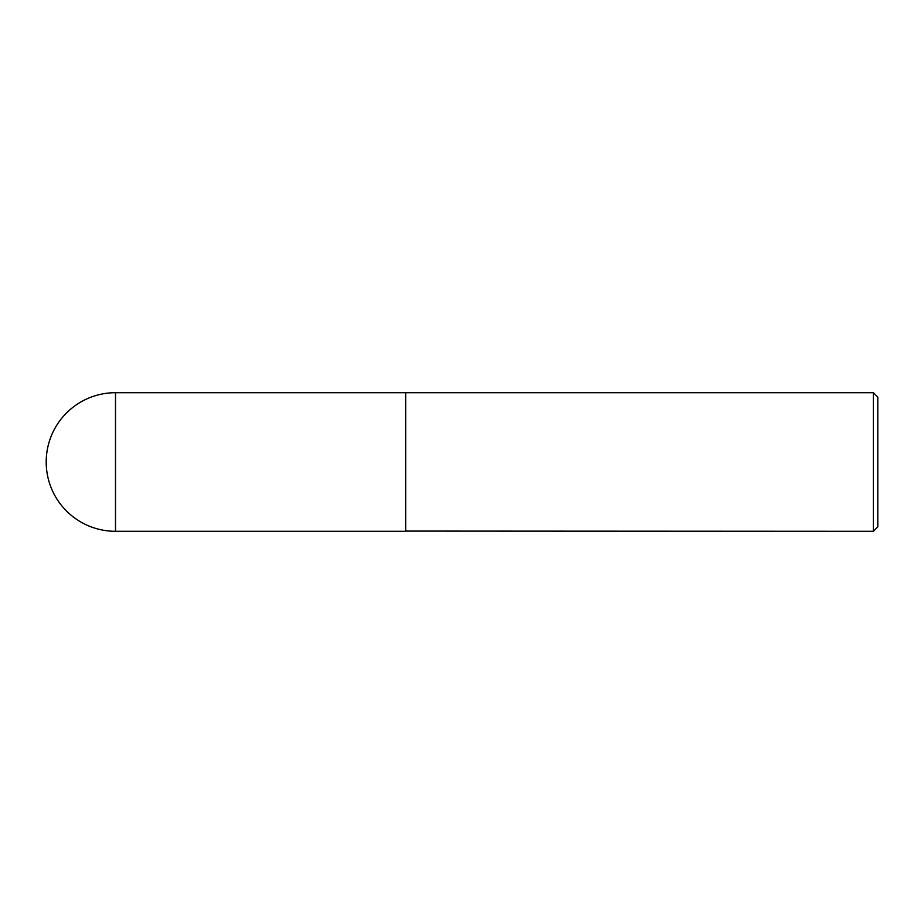 <?xml version="1.0" encoding="UTF-8"?>
<svg xmlns="http://www.w3.org/2000/svg" width="924" height="924" viewBox="0 0 924 924"><rect width="100%" height="100%" fill="white"/><g stroke="black" fill="none" stroke-linecap="round" stroke-linejoin="round"><path stroke-width="1.39" d="M115.5 392.7L405.451 392.7L405.451 531.3L115.5 531.3A69.3 69.3 0 0 1 46.2 462A69.3 69.3 0 0 1 115.5 392.7L115.5 531.3M405.451 531.081L873.365 531.3L873.365 392.7L405.671 392.7L405.671 531.3M873.365 392.7L877.8 397.135L877.8 526.865L873.365 531.3"/></g></svg>
